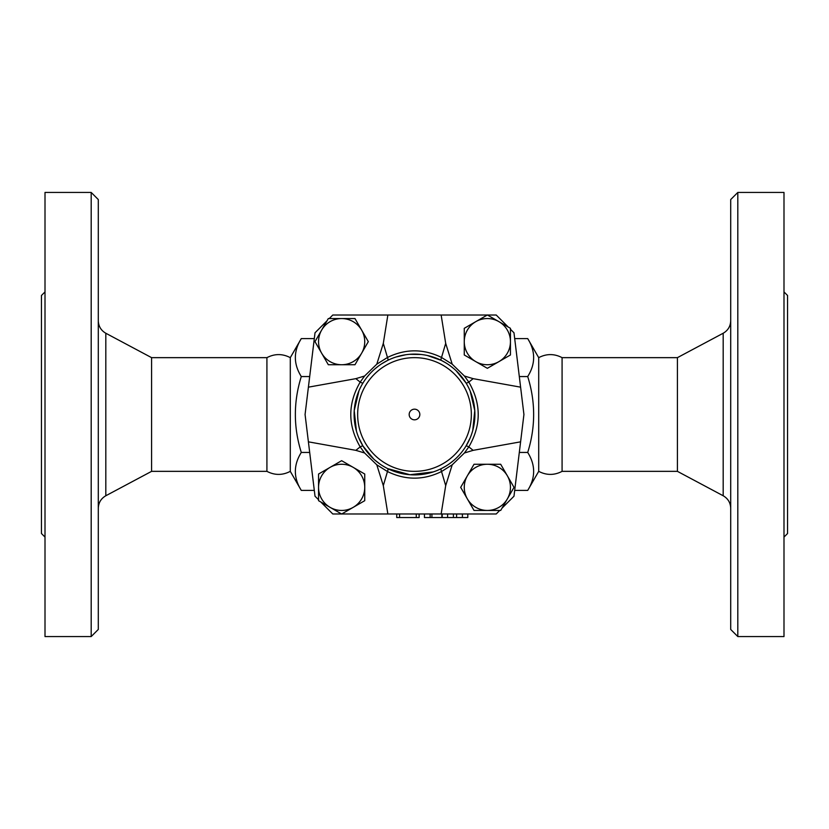<?xml version="1.0" encoding="UTF-8"?>
<svg xmlns="http://www.w3.org/2000/svg" width="829" height="829" viewBox="0 0 829 829"><rect width="100%" height="100%" fill="white"/><g stroke="black" fill="none" stroke-linecap="round" stroke-linejoin="round"><path stroke-width="1.24" d="M290.295 471.349C282.513 475.411 274.71 475.411 266.917 471.349L266.917 357.651C274.71 353.589 282.513 353.589 290.295 357.651L290.295 471.349L301.29 490.395C293.383 477.742 293.383 465.1 301.29 452.447C293.383 427.153 293.383 401.847 301.29 376.553C293.383 363.9 293.383 351.258 301.29 338.605L314.315 338.605M98.299 414.5L98.299 199.551L91.19 192.442L91.19 636.558L98.299 629.449L98.299 414.5M266.917 471.349L151.593 471.349L151.593 357.651L105.822 333.248C101.003 330.45 98.496 326.263 98.299 320.709M91.19 636.558L45.004 636.558L45.004 192.442L91.19 192.442M45.004 537.078L41.45 533.524L41.45 295.476L45.004 291.922M538.705 414.5L538.705 357.651C546.498 353.589 554.29 353.589 562.083 357.651L562.083 471.349C554.29 475.411 546.498 475.411 538.705 471.349L538.705 414.5M730.701 414.5L730.701 629.449L737.81 636.558L737.81 192.442L730.701 199.551L730.701 414.5M723.178 495.752L677.407 471.349L677.407 357.651L723.178 333.248L723.178 495.752C727.997 498.55 730.504 502.737 730.701 508.291M737.81 636.558L783.996 636.558L783.996 192.442L737.81 192.442M783.996 537.078L787.55 533.524L787.55 295.476L783.996 291.922M341.569 513.98L332.781 513.98L320.782 501.97M318.554 499.742L315.02 496.219L305.072 414.5L315.02 332.781L327.03 320.782M501.97 508.218L513.98 496.219L523.928 414.5L520.602 387.164L473.141 378.656L464.406 376.014L452.209 364.19L441.525 357.465C423.526 348.646 405.505 348.646 387.475 357.465L376.791 364.19L383.309 343.372L387.858 315.02L332.781 315.02L329.258 318.554M467.794 513.98L467.794 517.534L424.448 517.534L424.448 513.98M430.137 513.98L430.137 517.534M419.826 414.5A5.326 5.326 0 0 1 411.837 419.111A5.326 5.326 0 0 1 411.837 409.889A5.326 5.326 0 0 1 419.826 414.5M510.446 341.641L510.446 354.978L498.903 361.641A23.098 23.098 0 0 0 498.903 321.642L510.446 328.315L510.446 341.641M487.359 368.314L475.805 361.641A23.098 23.098 0 0 0 498.903 361.641L487.359 368.314M464.261 354.978L464.261 341.641A23.098 23.098 0 0 0 475.805 361.641L464.261 354.978M475.805 321.642L487.359 314.979L498.903 321.642A23.098 23.098 0 0 0 464.261 341.641L464.261 328.315L475.805 321.642M487.359 510.446L474.022 510.446L467.359 498.903A23.098 23.098 0 0 0 507.358 498.903L500.685 510.446L487.359 510.446M460.686 487.359L467.359 475.805A23.098 23.098 0 0 0 467.359 498.903L460.686 487.359M474.022 464.261L487.359 464.261A23.098 23.098 0 0 0 467.359 475.805L474.022 464.261M507.358 475.805L514.021 487.359L507.358 498.903A23.098 23.098 0 0 0 487.359 464.261L500.685 464.261L507.358 475.805M318.554 487.359L318.554 474.022L330.097 467.359A23.098 23.098 0 0 0 330.097 507.358L318.554 500.685L318.554 487.359M341.641 460.686L353.195 467.359A23.098 23.098 0 0 0 330.097 467.359L341.641 460.686M364.739 474.022L364.739 487.359A23.098 23.098 0 0 0 353.195 467.359L364.739 474.022M353.195 507.358L341.641 514.021L330.097 507.358A23.098 23.098 0 0 0 364.739 487.359L364.739 500.685L353.195 507.358M452.209 364.19L445.691 343.372L441.142 315.02L487.286 315.02M510.446 329.258L513.98 332.781L520.602 387.164M520.602 441.836L473.141 450.344L464.406 452.986L452.209 464.81L445.691 485.628L441.142 513.98L341.714 513.98M499.742 510.446L496.219 513.98L441.142 513.98M387.858 513.98L383.309 485.628L376.791 464.81L364.594 452.986L355.859 450.344L308.398 441.836M341.641 318.554L354.978 318.554L361.641 330.097A23.098 23.098 0 0 0 321.642 330.097L328.315 318.554L341.641 318.554M368.314 341.641L361.641 353.195A23.098 23.098 0 0 0 361.641 330.097L368.314 341.641M354.978 364.739L341.641 364.739A23.098 23.098 0 0 0 361.641 353.195L354.978 364.739M321.642 353.195L314.979 341.641L321.642 330.097A23.098 23.098 0 0 0 341.641 364.739L328.315 364.739L321.642 353.195M308.398 387.164L355.859 378.656L364.594 376.014L376.791 364.19M364.594 376.014L360.18 382.107C347.662 403.723 347.662 425.318 360.18 446.893L364.594 452.986M366.915 377.299L369.672 374.014M374.76 369.019L378.698 365.858M381.786 363.724L387.651 360.397A3.554 1.181 63.6 0 0 387.475 357.465L383.309 343.372M396.065 356.988L405.775 354.739M409.277 354.325L421.184 354.47M427.298 355.475L441.349 360.397L446.137 363.05M373.765 459.09L363.019 446.085L358.615 437.401M356.429 431.09L354.221 410.614L358.998 390.666M449.639 365.371L453.836 368.667M456.178 370.781L465.981 382.915A3.554 0.819 148.5 0 0 468.82 382.107L464.406 376.014M376.791 464.81L387.475 471.535C405.505 480.354 423.526 480.354 441.525 471.535L452.209 464.81M385.713 467.597L382.449 465.691M380.159 464.178L374.874 460.085M470.188 391.122L474.768 410.542L472.748 430.469M470.157 437.961L465.981 446.085A3.554 0.819 -148.5 0 1 468.82 446.893C481.338 425.318 481.338 403.723 468.82 382.107L473.141 378.656M433.204 471.929L409.92 474.727L387.651 468.603A3.554 1.181 116.4 0 1 387.475 471.535L383.309 485.628M464.406 452.986L468.82 446.893L473.141 450.344M458.437 455.94L456.333 458.064M453.359 460.737L449.639 463.618M446.054 466.002L441.349 468.603A3.554 1.181 63.6 0 0 441.525 471.535L445.691 485.628M487.431 315.02L496.219 315.02L508.218 327.03M355.859 378.656L360.18 382.107A3.554 0.819 -148.5 0 0 363.019 382.915A60.403 60.403 0 0 0 398.086 472.623A60.403 60.403 0 0 0 474.903 414.5A60.403 60.403 0 0 0 363.019 382.915A60.403 60.403 0 0 0 398.086 472.623A60.403 60.403 0 0 0 474.903 414.5A60.403 60.403 0 0 0 363.019 382.915M445.691 343.372L441.525 357.465A3.554 1.181 116.4 0 0 441.349 360.397M441.142 315.02L387.858 315.02M363.019 446.085A3.554 0.819 148.5 0 0 360.18 446.893L355.859 450.344M396.739 513.98L396.739 517.534L419.122 517.534L419.122 513.98M314.315 490.395L301.29 490.395M309.694 376.553L301.29 376.553M538.705 471.349L527.71 490.395C535.617 477.742 535.617 465.1 527.71 452.447C535.617 427.153 535.617 401.847 527.71 376.553C535.617 363.9 535.617 351.258 527.71 338.605L514.685 338.605M519.306 452.447L527.71 452.447M514.685 490.395L527.71 490.395M519.306 376.553L527.71 376.553M309.694 452.447L301.29 452.447M151.593 471.349L105.822 495.752L105.822 333.248M447.598 513.98L447.598 517.534M453.411 513.98L453.411 517.534M471.349 414.5A56.849 56.849 0 0 1 386.076 463.732A56.849 56.849 0 0 1 386.076 365.268A56.849 56.849 0 0 1 471.349 414.5M441.857 513.98L441.857 517.534M431.909 513.98L431.909 517.534M399.578 513.98L399.578 517.534M416.272 513.98L416.272 517.534M462.406 513.98L462.406 517.534M456.592 513.98L456.592 517.534M105.822 495.752C101.003 498.55 98.496 502.737 98.299 508.291M266.917 357.651L151.593 357.651M723.178 333.248C727.997 330.45 730.504 326.263 730.701 320.709M442.209 513.98L442.209 517.534M677.407 357.651L562.083 357.651M677.407 471.349L562.083 471.349M290.295 357.651L301.29 338.605M538.705 357.651L527.71 338.605"/></g></svg>
